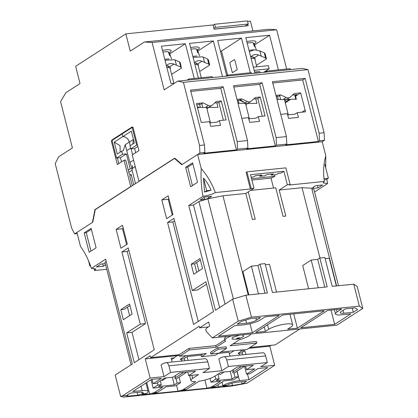 <?xml version="1.0" encoding="UTF-8"?>
<svg xmlns="http://www.w3.org/2000/svg" width="418" height="418" viewBox="0 0 418 418"><rect width="100%" height="100%" fill="white"/><g stroke="black" fill="none" stroke-linecap="round" stroke-linejoin="round"><path stroke-width="0.63" d="M137.496 144.999L136.665 145.077L132.057 126.988L121.993 133.483L122.798 136.618C125.985 136.806 128.159 138.619 129.319 142.068L130.244 145.694L129.319 142.068A6.322 5.126 57.1 0 0 122.798 136.618L131.33 131.106L134.371 143.029L129.967 145.872L130.74 148.907L134.622 148.557L137.872 146.462M131.069 148.876L132.637 154.665L131.069 148.876M136.665 145.077L130.74 148.907M132.809 144.038L133.426 139.419L129.319 142.068L125.212 144.722L123.336 150.579L121.701 151.206L117.296 154.054L114.26 142.13L122.798 136.618L121.993 133.483L111.935 139.978L116.549 158.067L122.474 154.242L126.398 153.871L130.212 168.835L131.863 168.663M134.622 148.557L135.678 152.701M132.59 165.669L132.088 170.278L135.495 183.638M136.561 171.887L136.655 172.247M136.514 171.918L135.254 166.97M120.175 152.194L120.05 145.699L114.26 142.13M130.562 148.207L126.732 150.679L125.212 144.722M126.732 150.679L129.914 162.424L133.551 160.078M132.098 168.637L134.57 167.043L135.307 166.965M128.263 170.095L130.212 168.835M135.145 166.333L134.57 167.043M116.549 158.067L120.436 157.717L121.492 161.86M121.701 151.206L122.474 154.242M131.884 168.02L129.914 162.424M120.436 157.717L126.398 153.871M341.281 311.514A7.472 1.672 165.7 0 0 340.294 312.721A7.472 1.672 165.7 0 0 343.868 313.249L353.32 312.283L357.609 309.513L355.169 307.883L345.362 308.886L341.281 311.514M246.552 323.192A7.472 1.672 165.7 0 0 256.474 320.183L260.555 317.549L250.743 318.553L241.385 321.39L237.095 324.159L246.552 323.192L245.753 320.068M241.52 366.487L232.601 372.25A9.3 7.545 57.1 0 0 233.343 369.58M234.059 350.712L229.388 353.727M240.209 355.075A9.3 7.545 -122.9 0 0 238.129 353.32L241.756 350.979A9.3 7.545 57.1 0 0 240.036 350.101M183.69 372.401L174.766 378.159A9.3 7.545 57.1 0 0 175.508 375.495M171.552 359.642L174.29 357.871A9.3 7.545 57.1 0 1 175.821 356.47A9.3 7.545 57.1 0 1 178.627 355.499L145.26 358.91L150.14 378.044L122.406 395.95L126.576 395.527L125.907 395.715L128.044 396.175L137.856 395.172L142.287 393.918A7.472 1.672 165.7 0 0 143.275 392.711A7.472 1.672 165.7 0 0 139.701 392.188L130.249 393.155L126.576 395.527M184.375 358.816L180.294 359.234L185.853 355.64M180.294 359.234A9.3 7.545 -122.9 0 1 182.379 360.985M122.406 395.95L120.635 396.452L115.18 375.045L132.349 363.958L105.639 259.181L91.396 268.377C88.569 259.808 84.943 252.524 80.517 246.526L76.922 232.418L92.786 222.177L95.283 209.606L174.478 158.464L181.773 164.718L197.636 154.472L201.23 168.579C200.687 177.791 201.272 187.034 202.996 196.314L188.753 205.51L215.458 310.292L232.627 299.204L238.229 321.165L212.292 337.911L206.278 331.479L205.719 329.279L207.213 327.675L209.658 326.092L208.619 322.017L199.647 327.811L199.245 326.239L150.632 357.63L150.156 355.749L145.26 358.91M175.053 158.406L174.478 158.464M325.726 167.858L325.8 155.846L322.205 141.739L324.488 140.265L324.086 132.731L307.998 69.618L302.313 68.4L177.744 81.134L183.434 82.351L307.998 69.618M314.576 191.966L327.566 183.58L326.834 179.218M212.292 337.911L336.856 325.178L362.793 308.432L357.197 286.471L353.748 284.167L332.2 286.367L324.843 257.504L319.838 258.016L327.195 286.879L272.421 292.48L265.064 263.617L260.059 264.129L267.416 292.987L245.862 295.192L251.464 317.152L359.344 306.122L353.748 284.167M250.011 347.473L275.201 344.897L299.884 328.961M241.604 381.775L242.132 383.834L246.975 383.217L274.704 365.311L269.829 346.177L271.167 345.31M246.975 383.217L231.541 386.075L123.66 397.1L120.635 396.452M250.549 190.394L275.76 187.818L283.033 216.362L285.818 216.08L279.177 190.038L287.333 184.772L283.895 171.286L250.528 174.693L253.972 188.184L245.81 193.45L252.451 219.487L255.231 219.204L248.261 191.867M251.171 177.201L253.585 176.955L255.544 175.691L261.94 175.037L259.98 176.302L264.986 175.79L266.945 174.525L273.341 173.872L271.381 175.137L276.387 174.625L278.341 173.36L281.126 173.073L283.895 171.286M199.987 258.538L191.219 264.202L193.78 274.239L202.547 268.575L199.987 258.538M129.559 304.017L120.792 309.681L123.352 319.718L132.119 314.054L129.559 304.017M197.557 182.29L192.599 162.842L185.665 167.315L190.624 186.768L197.557 182.29M91.134 228.359L84.201 232.836L89.159 252.284L96.093 247.811L91.134 228.359M116.141 229.383L120.938 248.208L127.297 244.096L122.5 225.276L116.141 229.383L122.537 228.73L126.57 244.567M161.813 199.888L166.615 218.713L172.974 214.606L168.177 195.781L161.813 199.888L168.208 199.234L172.247 215.071M140.286 324.122L126.706 332.895L134.303 362.693L154.247 349.819L128.258 247.864L121.899 251.97L140.286 324.122L145.574 323.584L131.989 332.352L138.959 359.689M167.571 222.475L193.56 324.431L213.504 311.556L205.907 281.753L192.327 290.52L173.935 218.368L167.571 222.475L172.853 221.937L198.216 321.426M132.271 185.717L129.711 175.675L131.383 175.503L133.744 184.772M106.747 269.286L94.604 270.524L95.811 268.978L91.396 268.377M106.203 261.386L104.944 262.201L131.09 364.773M105.299 263.601L100.9 264.051L96.333 267.003L103.283 266.292L105.602 264.793M197.636 154.472L322.205 141.739M325.8 155.846L325.8 155.846C323.501 163.887 323.02 172.415 324.358 181.433L289.298 185.017L290.118 184.49L287.333 184.772M253.972 188.184L251.187 188.471L246.949 171.84L246.134 172.368L250.372 188.993L215.317 192.578C212.104 183.753 207.412 175.753 201.23 168.579M327.566 183.58L323.119 182.875L324.358 181.433M324.112 179.672L326.087 179.698L328.37 178.225L324.838 164.379M338.475 285.724L314.017 189.762L311.682 188.199L302.026 187.703L279.177 190.038M313.61 188.361L318.056 187.907L322.623 184.96L315.674 185.665L312.575 187.672L313.61 188.361L313.312 187.191M362.793 308.432L359.344 306.122M238.229 321.165L251.464 317.152M341.422 314.827A12.456 2.785 -14.3 0 1 335.471 313.955A12.456 2.785 -14.3 0 1 337.112 311.943L341.678 308.996L327.639 310.428L300.72 327.811L334.646 324.342L350.874 313.861L341.422 314.827M287.652 329.144L297.386 328.151L324.3 310.773L282.594 315.031L255.675 332.414L265.409 331.417L268.67 329.311A13.287 2.968 -14.3 0 1 282.819 324.472A13.287 2.968 -14.3 0 1 292.668 324.896A13.287 2.968 -14.3 0 1 290.918 327.038L287.652 329.144M218.421 336.224L252.341 332.754L279.255 315.376L265.216 316.807L260.649 319.76A12.456 2.785 -14.3 0 1 244.102 324.776L234.65 325.742L218.421 336.224M218.614 353.194L215.374 355.284L201.471 356.706L206.367 353.544L179.583 356.282L189.37 349.96L216.153 347.222L225.741 341.031A13.287 2.968 -14.3 0 1 224.91 340.315A13.287 2.968 -14.3 0 1 231.248 335.973M250.68 333.987A13.287 2.968 -14.3 0 1 239.645 339.609L230.057 345.801L256.84 343.063L247.048 349.385L220.85 352.066M208.383 326.918L199.647 327.811M226.535 348.393L226.133 346.825L217.794 347.677L210.453 352.416L210.85 353.983L219.194 353.132L226.535 348.393L218.191 349.244L210.85 353.983M239.697 335.111L232.225 337.603L232.079 339.123L236.583 339.212C238.02 339.129 240.016 338.408 242.565 337.049L243.798 336.135L242.226 334.855M256.84 343.063L256.438 341.496L233.019 343.889M269.829 346.177L248.673 348.34M274.704 365.311L260.801 366.732L267.327 362.521L265.649 355.932A4.682 2.529 -95.8 0 0 262.87 352.761L223.944 356.737A4.682 2.529 84.2 0 1 226.723 359.914L228.4 366.497L267.327 362.521M241.756 350.979L244.864 350.66L245.841 354.501M141.827 392.126L142.287 393.918L146.457 393.495L142.026 394.744L149.675 393.965L154.106 392.711L157.44 392.371L152.481 393.772L178.058 391.159L176.553 385.244M186.36 389.414L181.396 390.814L206.978 388.202L211.936 386.802L215.275 386.462L210.844 387.711L218.489 386.927L222.919 385.678A12.456 2.785 -14.3 0 1 239.467 380.662L248.919 379.696L267.76 367.532L258.031 368.524L249.875 373.791L246.536 374.131L254.693 368.864L246.489 369.705L253.339 365.28L237.492 366.899L230.642 371.325L220.772 372.333L214.899 376.127A13.287 2.968 -14.3 0 1 198.994 381.258L186.36 389.414L183.021 389.754L195.655 381.597A13.287 2.968 -14.3 0 1 190.901 380.542A13.287 2.968 -14.3 0 1 192.656 378.4L198.524 374.606L188.654 375.615L195.509 371.189L179.656 372.809L172.806 377.235L164.603 378.076L156.447 383.343L153.113 383.682L161.27 378.415L151.535 379.408L132.694 391.577L142.146 390.611A12.456 2.785 -14.3 0 1 148.103 391.483A12.456 2.785 -14.3 0 1 146.457 393.495M222.01 382.109L222.919 385.678L227.094 385.25L222.663 386.504L232.476 385.5L242.132 383.834M242.801 383.646L246.474 381.273L237.022 382.24A7.472 1.672 165.7 0 0 227.094 385.25M150.14 378.044L164.039 376.623L170.565 372.412L209.491 368.43L202.97 372.647L221.874 370.714L228.4 366.497M93.752 268.283L94.604 270.524M248.24 294.951L222.961 195.786L245.81 193.45M258.47 293.901L251.401 266.167L242.921 271.643L248.846 294.889M318.255 287.793L311.185 260.053L302.7 265.534L308.625 288.775M302.026 187.703L319.948 258.005M246.949 171.84L285.875 167.864L290.118 184.49M222.961 195.786L207.861 198.811L198.905 201.528L193.482 205.029L188.753 205.51M250.372 188.993L251.187 188.471M202.996 196.314C207.971 195.65 212.078 194.401 215.317 192.578M204.731 197.009L200.165 199.956L204.611 199.501L208.582 198.299L211.68 196.298L204.731 197.009M172.159 362.03L171.181 358.189L174.29 357.871M209.491 368.43L207.814 361.842L168.888 365.823A4.682 2.529 84.2 0 0 166.108 362.646A4.682 2.529 84.2 0 0 165.878 362.693L163.511 363.362L161.04 364.862L164.039 376.623M224.785 339.824L215.756 345.655L188.973 348.393L179.186 354.715L150.632 357.63M226.488 336.459A13.287 2.968 165.7 0 0 224.513 338.747L224.91 340.315M232.627 299.204L245.862 295.192M193.482 205.029L219.628 307.601M204.564 192.04L211.095 190.211C209.23 185.712 206.691 181.658 203.482 178.052L204.564 192.04L206.696 190.66L211.095 190.211M191.219 264.202L194.558 263.857L196.721 272.343M200.384 260.095L194.558 263.857M120.792 309.681L124.125 309.336L129.956 305.574M127.453 307.188L129.617 315.674M192.844 163.804L187.729 167.106L185.665 167.315M187.729 167.106L192.437 185.597M84.201 232.836L86.26 232.627L90.972 251.113M91.38 229.32L86.26 232.627M123.263 228.259L122.537 228.73M168.94 198.764L168.208 199.234M126.706 332.895L131.989 332.352M121.899 251.97L127.182 251.432L145.574 323.584M128.885 250.33L127.182 251.432M174.562 220.835L172.853 221.937M192.327 290.52L197.609 289.982L206.534 284.219M229.994 356.12L229.017 352.28L218.337 353.372M203.007 353.889L201.074 355.133L187.029 356.57L184.26 358.362L184.861 360.734M103.283 266.292L102.666 263.873M259.98 176.302L259.714 175.262M271.381 175.137L271.115 174.097M323.997 178.669L328.37 178.225M336.589 285.917L311.682 188.199M317.44 185.487L318.056 187.907M325.131 258.627L329.259 258.209L336.328 285.943M331.009 310.083L334.646 324.342M297.386 328.151L293.75 313.892M265.409 331.417L264.249 326.876M352.275 308.176L353.32 312.283M252.341 332.754L250.042 323.736M215.756 345.655L216.153 347.222M189.37 349.96L188.973 348.393M179.583 356.282L179.186 354.715M201.471 356.706L201.074 355.133M188.011 360.41L187.029 356.57M223.944 356.737A4.682 2.529 84.2 0 0 223.708 356.784L221.347 357.447L218.875 358.947L221.874 370.714M217.794 347.677L218.191 349.244M242.696 354.819L242.09 352.447L244.864 350.66M246.489 369.705L245.565 366.074M153.113 383.682L152.011 379.361M188.654 375.615L187.729 371.983M183.021 389.754L178.058 391.159M246.536 374.131L244.509 366.184M247.477 374.037L248.919 379.696M207.814 361.842A4.682 2.529 -95.8 0 0 205.039 358.67L166.108 362.646M168.888 365.823L170.565 372.412M210.029 378.426L210.991 382.198L220.584 381.216L211.936 386.802M206.978 388.202L204.898 380.04M157.44 392.371L166.087 386.786L175.68 385.809L180.492 382.7L179.076 377.151M274.532 174.813L274.913 176.307L271 178.099L273.539 188.043M207.861 198.811L233.396 298.974M276.544 292.057L269.474 264.317L265.346 264.74M198.905 201.528L225.051 304.1M204.083 197.427L204.611 199.501M208.582 198.299L208.164 196.659M90.476 265.707L89.896 266.083L88.553 260.816M90.586 266.01L89.896 266.083M251.401 266.167L257.937 265.498L265.007 293.237M203.482 178.052L206.696 190.66M198.905 270.932L196.742 262.447M215.024 376.043L215.803 379.089L210.991 382.198M230.198 371.367L232.136 378.974L216.284 380.594L219.142 378.75L217.966 374.141M218.776 373.619A11.751 9.536 57.1 0 0 220.145 374.585L224.173 371.983M185.137 372.25L185.864 372.772L176.077 379.089L174.766 378.159M186.344 372.13A11.751 9.536 -122.9 0 1 185.864 372.772M175.267 375.646L175.408 376.19M176.14 379.048L177.154 383.04L174.301 384.884L172.362 377.282M311.185 260.053L317.717 259.385L319.838 258.016M324.786 287.124L317.717 259.385M257.937 265.498L260.059 264.129M244.18 366.215A11.751 9.536 -122.9 0 1 243.699 366.858L242.968 366.34M238.129 353.32L242.21 352.902M243.699 366.858L233.908 373.18L232.601 372.25M128.044 396.175L127.694 394.801M137.856 395.172L137.161 392.45M218.489 386.927L217.935 384.743M231.906 383.275L232.476 385.5M215.275 386.462L223.923 380.876L233.516 379.894L238.328 376.79L234.989 377.13L232.136 378.974M151.023 379.737L153.155 388.108L162.748 387.131L154.106 392.711M149.675 393.965L146.749 382.496M215.803 379.089L219.142 378.75M177.154 383.04L180.492 382.7M153.155 388.108L157.967 385.004L161.306 384.659L158.453 386.504L174.301 384.884M251.897 180.053L271 178.099M274.913 176.307L251.552 178.695M161.588 380.019A11.751 9.536 57.1 0 0 162.309 380.495L166.338 377.898M233.103 369.731L233.244 370.275M233.97 373.138L234.989 377.13M238.328 376.79L236.912 371.241M157.393 382.731L157.967 385.004M161.306 384.659L160.329 380.835M173.872 83.266L169.964 67.93A5.81 1.301 165.7 0 0 167.19 67.523A5.81 1.301 165.7 0 0 166.871 67.559M168.595 52.668L169.248 52.469L170.581 56.231A9.3 2.08 165.7 0 0 170.575 56.205A9.3 2.08 165.7 0 0 169.724 55.657L168.271 51.816A8.94 1.996 165.7 0 0 164.964 51.79A8.94 1.996 165.7 0 0 162.926 52.072M199.715 107.285A5.81 1.275 165.9 0 0 197.552 108.022M213.901 28.377L215.432 27.389L214.633 24.254L213.655 24.887L125.86 33.858L130.259 51.111L144.367 42.004L268.936 29.27L276.659 29.762L286.67 69.048M214.089 29.124L245.329 26.031M245.303 25.932L248.24 24.035L247.44 20.9L214.633 24.254M248.24 24.035L215.432 27.389M287.673 114.893L294.936 114.151M162.492 50.369A11.234 2.508 -14.3 0 1 165.789 49.873A11.234 2.508 -14.3 0 1 171.155 50.662A11.234 2.508 -14.3 0 1 169.327 52.689M190.598 47.595A11.234 2.508 -14.3 0 1 193.895 47.098A11.234 2.508 -14.3 0 1 199.261 47.887A11.234 2.508 -14.3 0 1 197.442 49.909M246.798 41.591A11.234 2.508 -14.3 0 1 250.633 40.99A11.234 2.508 -14.3 0 1 255.999 41.779A11.234 2.508 -14.3 0 1 254.181 43.796M252.916 30.906L250.424 21.125L247.576 21.417M183.434 82.351L199.522 145.464L204.465 144.957L190.483 90.095L223.207 86.751L237.189 141.613L247.493 140.558L233.51 85.7L262.133 82.774L276.115 137.632L286.419 136.581L272.437 81.719L305.156 78.375L319.143 133.237L319.54 140.772L318.401 141.509L285.677 144.853L286.821 144.116L276.517 145.166L275.373 145.908L246.751 148.829L247.895 148.092L237.591 149.148L236.447 149.884L203.728 153.228L204.867 152.492L199.919 152.998L182.138 164.478L174.724 158.124L138.943 181.229L132.24 154.921L138.928 150.605L132.908 126.983L111.324 140.918L117.348 164.54L124.036 160.219L130.74 186.527L94.959 209.632L92.42 222.413L74.639 233.897L77.231 233.631M74.639 233.897L71.63 228.045L55.207 163.616L58.661 156.797L72.392 147.93L60.579 101.584L65.903 92.665L80.016 83.558L75.663 66.274L125.86 33.858M247.827 24.301L248.193 25.738L214.115 29.218L213.028 24.96M144.367 42.004L152.089 42.495L276.659 29.762M174.552 83.198L170.952 83.563L161.421 46.179L185.383 43.733L194.245 78.495M198.367 78.072L189.532 43.404L213.405 40.964L222.48 76.562M226.671 75.736L217.7 40.525L241.489 38.095L250.325 72.763M254.865 73.249L245.794 37.657L269.573 35.227L278.409 69.89M152.089 42.495L164.175 89.896L177.744 81.134M319.143 133.237L324.086 132.731M319.54 140.772L324.488 140.265M199.919 152.998L199.522 145.464M131.356 175.508L131.038 174.264L129.371 174.437L125.703 160.052L124.036 160.219M185.383 43.733L169.734 53.838M213.405 40.964L197.834 51.017M241.489 38.095L221.477 51.017L227.622 75.125M220.401 51.127L221.477 51.017M269.573 35.227L254.578 44.909M189.004 79.984L188.769 79.054L187.013 80.188M212.637 77.565L212.401 76.64L188.769 79.054M227.93 76.003L227.695 75.078L225.939 76.207M251.563 73.589L251.328 72.659L227.695 75.078M266.856 72.027L266.621 71.097L264.871 72.23M290.494 69.607L290.254 68.683L266.621 71.097M305.156 78.375L302.71 79.953L318.401 141.509M272.766 83.015L302.71 79.953M286.419 136.581L286.821 144.116M276.115 137.632L276.517 145.166M262.133 82.774L259.683 84.352L275.373 145.908M233.84 86.996L259.683 84.352M247.493 140.558L247.895 148.092M237.189 141.613L237.591 149.148M223.207 86.751L220.756 88.334L236.447 149.884M190.812 91.39L220.756 88.334M204.465 144.957L204.867 152.492M212.438 105.017L216.331 101.501L221.284 100.994L226.112 119.945L219.361 120.635L220.558 125.343L210.714 126.351L209.512 121.643L201.241 122.49L196.408 103.533L202.876 102.875L208.326 105.441A4.912 3.987 57.1 0 0 212.02 105.336A4.912 3.987 57.1 0 0 212.438 105.017M236.996 99.385L241.803 98.894L247.252 101.459A4.912 3.987 57.1 0 0 250.946 101.36A4.912 3.987 57.1 0 0 251.364 101.041L255.257 97.519L260.21 97.013L265.043 115.969L258.287 116.659L259.489 121.366L249.64 122.369L248.438 117.667L241.829 118.341M280.755 114.36L287.365 113.686L288.566 118.393L298.415 117.385L297.214 112.677L305.553 111.825L300.657 92.88L294.188 93.543L290.291 97.06A4.912 3.987 -122.9 0 1 289.873 97.378A4.912 3.987 -122.9 0 1 286.178 97.483L280.734 94.917L275.927 95.408M138.943 181.229L139.278 181.193M111.324 140.918L112.155 140.835M118.816 163.59L117.39 157.994M130.74 186.527L131.074 186.491M94.959 209.632L95.294 209.596M221.284 100.994L218.865 102.556L214.69 102.98M208.326 105.441L205.907 107.003A4.912 3.987 57.1 0 0 209.601 106.898L212.02 105.336M200.457 104.437L202.876 102.875M199.668 104.516L196.737 104.813M216.942 122.197L219.361 120.635M223.369 120.227L218.865 102.556M237.973 103.209L245.073 103.497L244.896 102.75L239.655 100.283L241.803 98.894M238.291 100.571L237.325 100.665M255.868 118.221L258.287 116.659M262.295 116.246L257.791 98.575L260.21 97.013M257.791 98.575L253.621 99.003M244.974 103.084A4.912 3.987 57.1 0 0 248.527 102.922L250.946 101.36M277.521 96.558L276.251 96.689M280.734 94.917L278.315 96.48M286.178 97.483L283.759 99.045A4.912 3.987 57.1 0 0 287.459 98.941L289.873 97.378M300.657 92.88L295.563 96.166M290.526 99.421L285.285 102.802M294.946 95.816L296.858 94.583L292.548 95.022M285.123 102.159L289.345 99.432M305.072 110.2L301.984 112.191M297.214 112.677L294.795 114.239M305.13 110.195L302.047 112.186M201.288 77.774L198.048 65.062A5.81 1.301 165.7 0 0 195.269 64.654A5.81 1.301 165.7 0 0 194.955 64.691M196.674 49.794L197.327 49.596L198.665 53.363A9.3 2.08 165.7 0 0 198.66 53.337A9.3 2.08 165.7 0 0 197.803 52.783L196.356 48.943A8.94 1.996 165.7 0 0 193.048 48.916A8.94 1.996 165.7 0 0 191.01 49.204M248.747 118.874L256.009 118.127M250.685 56.838L252.211 55.714C254.128 54.371 256.271 54.157 258.637 55.056L265.576 57.987L266.214 59.063L256.401 65.286M250.732 57.031L251.213 56.921A8.966 7.273 -122.9 0 1 252.143 56.827L254.599 57.668L258.637 55.056M265.075 53.462L266.402 58.672L266.214 59.063M254.959 59.638L255.199 59.09L254.599 57.668M261.219 56.132L259.891 50.923L264.249 52.778L265.576 57.987M252.211 55.714L252.519 55.5M259.891 50.923L254.358 49.81L249.504 51.524M264.887 53.854L264.249 52.778M256.793 66.833L254.771 58.891A5.81 1.301 165.7 0 0 251.991 58.478A5.81 1.301 165.7 0 0 251.129 58.593M253.397 43.624L254.05 43.425L255.388 47.187A9.3 2.08 165.7 0 0 255.377 47.166A9.3 2.08 165.7 0 0 254.525 46.612L253.073 42.772A8.94 1.996 165.7 0 0 249.771 42.746A8.94 1.996 165.7 0 0 247.19 43.132M276.899 99.228L280.666 99.599L295.871 99.176M286.283 99.479L284.846 101.051M238.641 103.309A5.81 1.275 165.9 0 0 238.041 103.486M194.438 62.658L195.488 61.885C197.411 60.547 199.553 60.328 201.92 61.232L208.854 64.158L209.491 65.234L199.679 71.457M208.352 59.638L209.679 64.842L209.491 65.234M198.236 65.809L198.482 65.26L197.876 63.839L195.42 63.003A8.966 7.273 -122.9 0 0 194.548 63.087M204.496 62.303L203.169 57.094L207.527 58.954L208.854 64.158M195.488 61.885L195.802 61.676M203.169 57.094L202.558 56.838L193.278 57.376M208.164 60.03L207.527 58.954M240.392 99.808L238.255 100.424L240.392 99.808L244.896 102.75M247.357 103.455L245.915 105.028M245.073 103.497L256.913 103.361L255.764 98.784M238.255 100.424L239.007 103.361M197.275 106.93L202.437 107.557L217.987 107.342L216.837 102.76M208.43 107.436L206.988 109.009M166.354 65.532L167.409 64.759C169.327 63.416 171.469 63.196 173.836 64.1L180.775 67.032L181.412 68.108L171.594 74.331M180.268 62.507L181.412 68.108M170.157 68.683L170.398 68.129L169.792 66.713L167.336 65.872A8.966 7.273 -122.9 0 0 166.463 65.955M176.412 65.171L175.085 59.967L179.447 61.822L180.775 67.032M167.409 64.759L167.717 64.544M175.085 59.967L174.473 59.706L165.194 60.249M180.085 62.899L179.447 61.822M254.118 70.323L269.166 68.787L263.638 72.356M269.166 68.787L268.366 65.647L253.318 67.188M237.22 69.571L234.869 60.344A0.998 0.538 84.2 0 0 234.279 59.669A0.998 0.538 84.2 0 0 234.137 59.722L230.224 62.245A0.998 0.538 84.2 0 0 229.973 63.505L232.33 72.732L237.22 69.571M209.82 122.85L217.083 122.108M277.573 99.327A5.81 1.275 165.9 0 0 276.972 99.51M128.843 172.373L132.088 170.278M343.126 310.328L343.868 313.249M256.474 320.183L255.926 318.025M179.275 355.081L178.627 355.499M337.112 311.943L336.495 309.524M267.515 324.77L268.67 329.311M239.357 338.162C238.934 338.679 235.533 339.024 236.854 338.418C237.278 337.896 240.679 337.551 239.357 338.162M141.023 386.195L142.146 390.611M192.656 378.4L191.862 375.286M239.467 380.662L237.043 371.158M265.649 355.932L226.723 359.914M169.013 58.907A9.63 2.153 165.7 0 0 167.2 59.016A9.63 2.153 165.7 0 0 164.786 59.361M247.252 101.459L244.943 102.953M197.097 56.038A9.63 2.153 165.7 0 0 195.284 56.148A9.63 2.153 165.7 0 0 192.865 56.493M253.82 49.862A9.63 2.153 165.7 0 0 252.007 49.972A9.63 2.153 165.7 0 0 249.05 50.421M280.666 99.599L279.663 95.607M294.69 94.802L295.845 99.385M278.242 99.427L277.197 95.278M285.107 100.707L284.757 100.712M197.876 63.839L201.92 61.232M245.831 104.693L246.181 104.688M202.814 107.557L201.81 103.565M200.389 107.384L199.344 103.236M207.255 108.664L206.905 108.67M169.792 66.713L173.836 64.1M258.956 72.831A7.143 1.594 165.7 0 0 256.406 72.831A7.143 1.594 165.7 0 0 254.818 73.051M260.383 72.685L259.672 71.598L254.52 71.886M335.471 313.955L334.395 309.738M292.668 324.896L289.961 314.279M148.103 391.483L145.945 383.019M190.901 380.542L189.62 375.516M168.125 65.913L168.517 67.46M170.575 56.205L171.526 58.907M206.602 107.468L210.458 122.787M196.204 63.045L196.601 64.591M198.66 53.337L199.611 56.038M249.765 51.351L249.353 51.618M252.927 56.874L253.318 58.415M255.377 47.166L256.333 49.867M295.401 95.523L296.357 99.317M245.528 103.492L249.384 118.806M284.459 99.51L288.31 114.83"/></g></svg>
